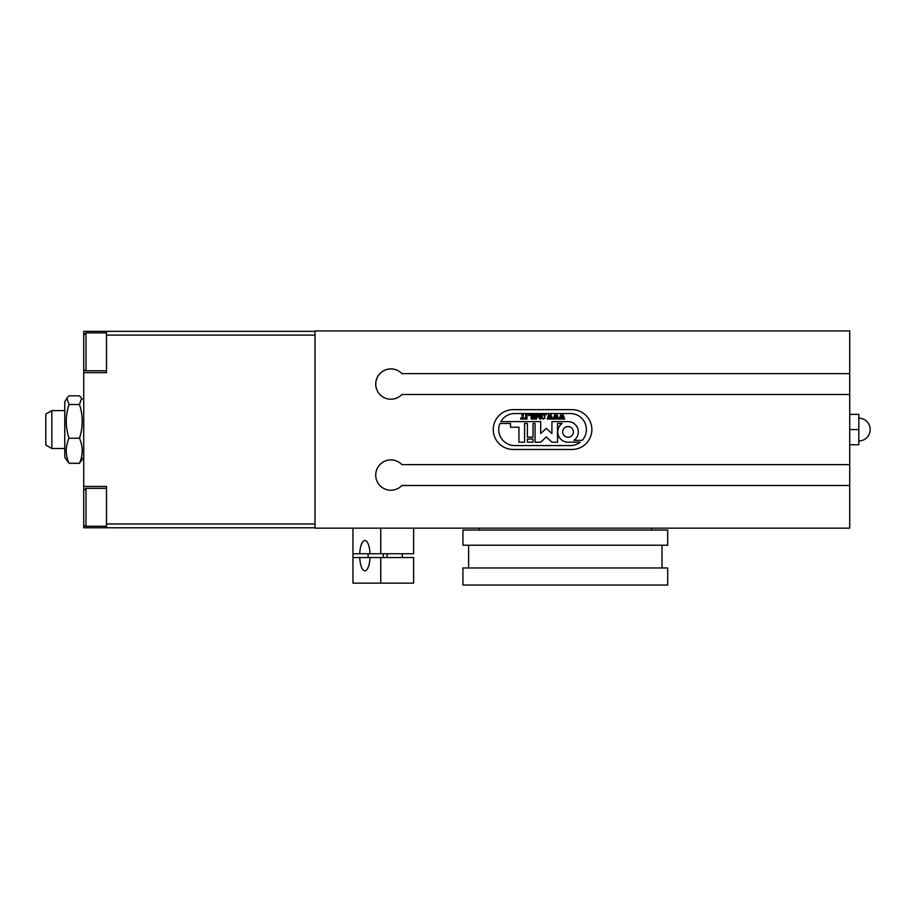 <?xml version="1.0" encoding="UTF-8"?>
<svg xmlns="http://www.w3.org/2000/svg" width="916" height="916" viewBox="0 0 916 916"><rect width="100%" height="100%" fill="white"/><g stroke="black" fill="none" stroke-linecap="round" stroke-linejoin="round"><path stroke-width="1.37" d="M513.178 449.47A19.912 19.912 0 0 1 493.266 429.558A19.912 19.912 0 0 1 513.178 409.647L571.95 409.647A19.912 19.912 0 0 1 591.862 429.558A19.912 19.912 0 0 1 571.95 449.47L513.178 449.47A19.912 19.912 0 0 1 493.266 429.558A19.912 19.912 0 0 1 513.178 409.647L571.95 409.647A19.912 19.912 0 0 1 591.862 429.558A19.912 19.912 0 0 1 571.95 449.47L513.178 449.47M849.727 485.491L401.895 485.491A15.171 15.171 0 0 1 380.255 485.892A15.171 15.171 0 0 1 380.255 464.24A15.171 15.171 0 0 1 401.895 464.641L849.727 464.641L849.727 528.154L315.035 528.154L315.035 330.962L849.727 330.962L849.727 464.641M399.72 462.74A15.171 15.171 0 0 0 379.59 485.194A15.171 15.171 0 0 0 399.72 487.392M399.72 371.736A15.171 15.171 0 0 0 379.59 394.178A15.171 15.171 0 0 0 399.72 396.376M849.727 394.487L401.895 394.487A15.171 15.171 0 0 1 380.255 394.876A15.171 15.171 0 0 1 380.255 373.236A15.171 15.171 0 0 1 401.895 373.625L849.727 373.625M651.585 530.055L651.585 528.154M462.935 567.966L667.707 567.966L667.707 585.038L462.935 585.038L462.935 567.966M662.016 545.215L662.016 567.966M462.935 545.215L667.707 545.215L667.707 530.055L462.935 530.055L462.935 545.215M525.681 414.524L527.032 414.456L527.032 419.036L525.681 419.036L525.681 414.524M529.07 415.795L529.07 414.456L532.448 414.456L532.448 419.036L531.097 419.036L531.291 414.719L529.07 415.795M535.436 414.524L536.787 414.456L536.387 418.555L538.139 414.456L540.062 418.475L539.49 414.456L540.829 414.456L540.829 419.036L539.73 419.036L537.955 415.406L536.387 419.036L535.436 419.036L535.436 414.524M542.146 418.154L543.257 418.818L544.367 418.154L544.39 415.257L543.257 414.536L542.135 415.257L542.146 418.154M541.803 418.337L541.791 415.074L543.257 414.318L544.734 415.074L544.722 418.337L543.257 419.036L541.803 418.337M547.058 419.036L548.924 414.318L549.886 417.685L550.837 414.318L552.68 419.036L551.226 419.036L550.699 415.532L550.001 418.062L550.63 419.036L549.234 419.036L548.787 415.532L548.409 419.036L547.058 419.036M559.115 419.036L560.97 414.318L561.932 417.685L562.882 414.318L564.737 419.036L563.283 419.036L562.745 415.532L562.046 418.062L562.687 419.036L561.29 419.036L560.832 415.532L560.455 419.036L559.115 419.036M553.081 419.036L554.947 414.318L555.909 417.685L556.859 414.318L558.703 419.036L557.26 419.036L556.722 415.532L556.023 418.062L556.653 419.036L555.268 419.036L554.81 415.532L554.432 419.036L553.081 419.036M545.856 414.73L546.451 414.73L545.856 414.73M533.421 414.524L534.772 414.456L534.772 419.036L533.421 419.036L533.421 414.524M527.868 414.73L528.463 414.73L527.868 414.73M520.723 419.036L520.654 417.822L521.067 418.726L522.406 418.704L522.005 414.456L523.357 414.456L522.944 418.704L524.295 418.726L524.696 417.822L524.639 419.036L520.723 419.036M514.746 413.54A16.019 16.019 0 0 0 500.846 421.6L540.692 421.6L540.692 433.589L546.314 428.345L551.924 433.589L551.924 421.6L568.046 421.6A10.305 10.305 0 0 1 573.966 440.333L582.232 440.333A16.019 16.019 0 0 0 570.382 413.54L514.746 413.54M527.387 442.199L527.387 439.016L533.009 439.016L533.009 442.199L527.387 442.199M562.699 431.905A5.336 5.336 0 0 0 570.714 436.52A5.336 5.336 0 0 0 570.714 427.28A5.336 5.336 0 0 0 562.699 431.905M570.382 445.577A16.019 16.019 0 0 0 580.217 442.199L568.046 442.199A10.305 10.305 0 0 1 562.115 423.467L557.546 423.467L557.546 442.199L551.924 442.199L546.314 436.955L540.692 442.199L535.07 442.199L535.07 423.467L533.009 423.467L533.009 437.15L527.387 437.15L527.387 423.467L524.582 423.467L524.582 442.199L518.96 442.199L518.96 427.222L510.533 427.222L510.533 423.467L499.93 423.467A16.019 16.019 0 0 0 514.746 445.577L570.382 445.577M315.035 331.34L106.474 331.34L106.474 335.142L315.035 335.142L315.035 523.986L106.474 523.986L106.474 527.776L315.035 527.776M83.722 490.61L83.722 523.986A2.279 2.279 0 0 0 86.001 526.253L86.001 488.331L83.722 490.61L83.722 496.346L83.722 486.442L106.474 486.442L106.474 523.986M106.474 335.142L106.474 372.675L83.722 372.675L83.722 357.297M83.722 486.442L83.722 372.675M106.474 527.776L83.722 527.776L83.722 518.238L83.722 523.986M83.722 346.351L83.722 331.34L106.474 331.34M380.758 557.546L380.758 583.137L413.631 583.137L413.631 557.546L352.958 557.546L352.958 553.745L413.631 553.745L413.631 528.154M370.03 557.546A15.171 5.187 90 0 1 364.877 570.817A15.171 5.187 90 0 1 359.736 557.546M380.758 583.137L352.958 583.137L352.958 557.546M359.736 553.745A15.171 5.187 90 0 1 364.877 540.474A15.171 5.187 90 0 1 370.03 553.745M352.958 553.745L352.958 528.154M380.758 553.745L380.758 528.154M858.819 418.188A11.381 11.381 0 0 1 870.2 429.558A11.381 11.381 0 0 1 858.819 440.94M849.727 414.387L858.819 414.387L858.819 444.729L849.727 444.729M849.727 429.558L858.819 429.558M86.001 332.863L86.001 370.785A2.279 2.279 0 0 1 83.722 368.507L83.722 335.142L86.001 332.863L106.474 332.863M64.761 448.519L51.846 448.519L51.846 410.597L64.761 410.597M51.846 410.597L45.8 414.089L45.8 445.027L51.846 448.519M64.761 436.417L64.761 401.872L66.857 398.242L68.998 404.506C65.357 415.75 65.357 426.993 68.998 438.237C65.357 446.584 65.357 454.931 68.998 463.29L64.761 457.244L64.761 436.417M83.722 457.244L79.474 463.29C83.127 454.931 83.127 446.584 79.474 438.237C83.127 426.993 83.127 415.75 79.474 404.506L81.627 398.242L79.474 395.827L68.998 395.827L66.857 398.242M79.474 438.237L68.998 438.237M79.474 463.29L68.998 463.29M79.474 404.506L68.998 404.506M479.045 528.154L479.045 530.055M468.614 567.966L468.614 545.215M81.627 398.242L82.188 399.227M383.3 557.546L383.3 553.745M368.129 557.546L368.129 553.745M402.261 557.546L402.261 553.745M387.09 557.546L387.09 553.745M86.001 526.253L106.474 526.253M86.001 488.331L106.474 488.331M86.001 370.785L106.474 370.785"/></g></svg>
